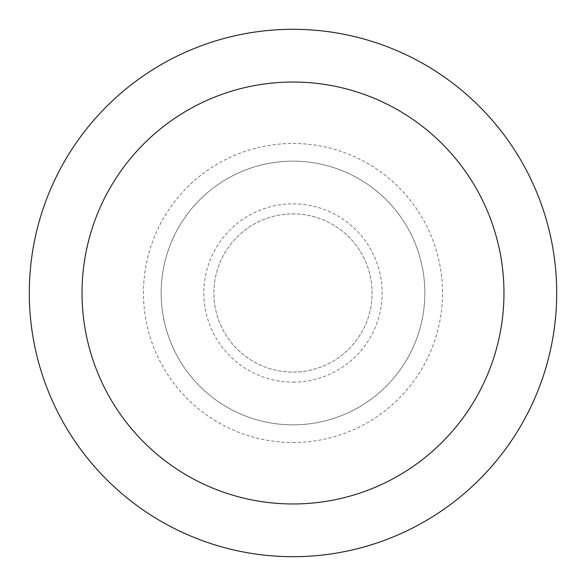 <?xml version="1.0" encoding="UTF-8"?>
<svg xmlns="http://www.w3.org/2000/svg" width="586" height="586" viewBox="0 0 586 586"><rect width="100%" height="100%" fill="white"/><g stroke="black" fill="none" stroke-linecap="round" stroke-linejoin="round"><path stroke-width="0.44" stroke-dasharray="2.93 2.2" d="M293 29.3A263.7 263.7 0 0 0 29.3 293A263.7 263.7 0 0 0 293 556.7A263.7 263.7 0 0 0 556.7 293A263.7 263.7 0 0 0 293 29.3M293 424.85A131.85 131.85 0 0 0 407.182 227.075A131.85 131.85 0 0 0 178.818 227.075A131.85 131.85 0 0 0 293 424.85A131.85 131.85 0 0 0 407.182 227.075A131.85 131.85 0 0 0 178.818 227.075A131.85 131.85 0 0 0 293 424.85M293 372.11A79.11 79.11 0 0 0 361.511 253.445A79.11 79.11 0 0 0 224.489 253.445A79.11 79.11 0 0 0 293 372.11A79.11 79.11 0 0 0 361.511 253.445A79.11 79.11 0 0 0 224.489 253.445A79.11 79.11 0 0 0 293 372.11A79.11 79.11 0 0 0 361.511 253.445A79.11 79.11 0 0 0 224.489 253.445A79.11 79.11 0 0 0 293 372.11M293 442.518A149.518 149.518 0 0 0 422.484 218.241A149.518 149.518 0 0 0 163.516 218.241A149.518 149.518 0 0 0 293 442.518M293 382.145A89.145 89.145 0 0 0 370.206 248.427A89.145 89.145 0 0 0 215.795 248.427A89.145 89.145 0 0 0 293 382.145"/><path stroke-width="0.88" d="M293 29.3A263.7 263.7 0 0 1 521.372 424.85A263.7 263.7 0 0 1 64.628 424.85A263.7 263.7 0 0 1 293 29.3M293 82.04A210.96 210.96 0 0 1 475.7 398.48A210.96 210.96 0 0 1 110.3 398.48A210.96 210.96 0 0 1 293 82.04"/></g></svg>
